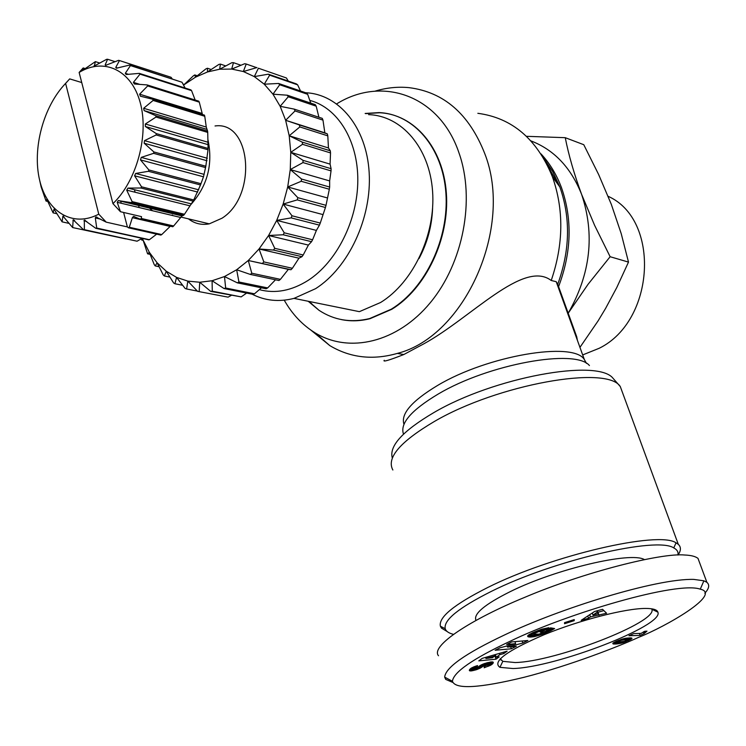 <?xml version="1.0" encoding="UTF-8"?>
<svg xmlns="http://www.w3.org/2000/svg" width="746" height="746" viewBox="0 0 746 746"><rect width="100%" height="100%" fill="white"/><g stroke="black" fill="none" stroke-linecap="round" stroke-linejoin="round"><path stroke-width="1.12" d="M510.115 641.252C472.722 658.83 453.493 672.165 452.43 681.266C455.321 689.556 479.258 688.213 524.252 677.247C570.233 665.488 619.693 646.045 638.501 637.382C665.777 626.612 722.613 594.021 700.28 589.172C677.573 580.892 568.228 613.128 510.115 641.252M704.839 593.21C709.157 588.482 709.828 584.855 706.882 582.328L703.888 580.798L693.771 579.4C655.986 578.355 559.23 608.689 504.333 635.06C465.467 653.449 445.576 667.474 444.663 677.116L445.707 679.382L452.738 682.413M651.668 608.811L651.836 609.23C658.121 622.052 555.248 661.73 515.16 662.551L502.813 661.338L500.296 658.737M513.062 668.537L499.941 667.344C491.875 661.786 506.646 650.885 544.272 634.65C579.912 620.057 625.279 608.41 645.551 608.438C653.011 608.438 657.123 609.687 657.897 612.186C664.201 625.661 555.518 667.446 513.062 668.537M644.628 631.349L646.987 631.135L644.022 633.671L640.096 635.415L628.943 635.732L633.764 633.587L641.084 633.391L644.628 631.349M644.32 559.547C630.836 551.406 555.835 569.002 510.329 591.587C484.583 604.437 473.141 614.033 475.995 620.364M677.918 555.024C678.524 552.012 677.144 549.653 673.778 547.928C656.984 536.271 553.355 560.33 491.26 591.419C458.743 607.738 443.394 620.178 445.222 628.738C446.061 631.312 448.775 633.177 453.344 634.324M678.03 555.024C681.098 550.576 681.182 547.014 678.3 544.338L676.035 542.827C658.858 530.565 551.723 555.313 487.66 587.54C454.137 604.447 438.387 617.334 440.392 626.211L441.445 628.113L447.19 631.545M577.395 340.307L576.714 336.763L557.738 284.282L556.208 281.69L551.229 280.496C523.459 259.328 471.034 317.927 424.017 343.72L403.772 354.546C389.095 360.29 382.577 362.202 384.246 360.281M374.902 91.208C386.26 87.739 397.599 86.555 408.939 87.636C443.889 92.028 469.169 114.007 484.751 153.583C513.826 227.399 464.842 336.446 397.366 353.399C372.776 360.402 350.266 357.81 329.825 345.622L310.849 330.086M551.229 280.496C563.566 244.212 563.976 209.663 552.441 176.839L552.413 176.755C536.952 139.036 512.092 117.887 477.841 113.308M557.738 284.282C570.019 250.442 570.727 218.028 559.873 187.041L552.739 171.599L543.629 158.161M336.856 103.759C382.409 75.458 439.814 95.525 459.023 153.014C475.426 199.443 463.257 263.021 430.255 302.745C397.32 342.628 349.249 353.725 315.157 332.884C302.531 325.144 292.227 314.243 284.235 300.181M432.596 208.293C431.887 226.103 427.365 242.851 419.01 258.554M526.462 136.313L565.254 137.684C568.676 155.149 574.122 174.042 581.6 194.37L594.59 225.301L610.125 256.717L588.007 284.375L568.2 313.208C590.571 273.987 595.038 234.384 581.6 194.37C570.96 167.608 554.073 149.778 530.947 140.901M365.624 113.625L379.527 112.758C414.077 114.157 443.199 147.633 446.36 193.149C449.698 238.589 425.929 288.488 391.781 309.292L370.1 318.663C360.346 321.134 350.834 321.461 341.584 319.633M365.148 113.457L379.061 112.59C413.61 113.989 442.732 147.484 445.894 193.009C449.232 238.468 425.453 288.385 391.296 309.189L369.624 318.57C351.04 323.037 334.18 320.286 319.027 310.308L308.191 301.263M368.571 114.632C401.59 115.677 429.472 147.568 432.568 191.107C435.823 234.57 413.2 282.454 380.619 302.484L359.376 311.66L294.008 298.381C278.967 302.186 264.989 300.787 252.073 294.157M305.664 92.756C338.889 94.061 366.556 127.268 369.167 172.568C371.946 217.804 348.652 267.627 315.614 288.655L294.008 298.381M309.814 100.412C337.621 107.638 357.996 140.36 357.81 180.318C357.688 220.238 336.735 261.949 308.145 280.384C291.602 290.781 275.339 293.868 259.347 289.644M582.682 354.928L599.299 348.233C655.221 320.705 660.499 219.566 608.149 196.31M207.985 139.828C213.151 164.605 207.341 186.295 190.556 204.908M215.034 125.971C251.253 120.721 257.547 195.928 222.028 218.205L209.29 223.847C201.513 225.283 194.566 223.623 188.421 218.848M204.758 116.273L206.269 127.062L207.593 131.128L155.867 115.733L144.081 110.594L143.67 108.282L153.107 100.449L204.758 116.273L204.432 115.126L152.781 99.265L140.388 96.206L139.623 94.192L147.68 85.93L199.285 102.146L198.772 101.176L147.176 84.932L134.42 83.99L133.394 82.368L139.996 74.134L191.573 90.639L190.901 89.893L139.334 73.369L126.139 74.507L125.309 73.313L130.438 65.573L182.005 82.246L129.645 65.07L116.395 68.212L115.761 67.42L119.463 60.557L171.058 77.286L172.167 78.815M182.005 82.246L185.111 88.037M191.573 90.639L195.172 100.048M199.285 102.146L202.464 114.52M207.724 132.406L208.069 148.435L156.24 133.571L145.367 126.512L145.33 124.013L155.989 117.047L207.724 132.406L207.593 131.128M207.994 149.778L205.831 166.237L153.89 151.951L144.155 143.213L144.5 140.649L156.166 134.951L207.994 149.778L208.069 148.435M205.551 167.589L203.49 176.793L200.972 183.693L148.902 169.976L140.509 159.905L141.218 157.397L153.601 153.331L205.551 167.589L205.831 166.237M200.506 184.971L193.736 199.956L141.535 186.798L134.597 175.804L135.632 173.464L148.426 171.3L200.506 184.971L200.972 183.693M193.102 201.112L184.476 214.27L132.135 201.625L126.699 190.155L127.986 188.095L140.882 188.001L193.102 201.112L193.736 199.956M128.014 188.095L191.256 203.863L127.986 188.095M119.463 60.557L118.595 60.333L105.643 65.34L105.186 64.865L107.601 59.251L106.678 59.307L94.388 65.946L95.357 61.638L83.673 69.676L82.918 69.891L83.188 67.951L79.132 72.446L112.954 203.649L120.442 211.715L117.206 202.297L118.241 200.581L131.352 202.642L183.702 215.249L184.476 214.27M183.702 215.249L182.024 215.911L173.641 225.982L141.246 218.438L141.544 216.648L120.442 211.715M170.358 226.187L161.751 234.57L129.291 227.241L132.368 217.673L133.487 216.415L140.369 219.221L172.774 226.747L173.641 225.982M469.327 670.365L471.146 668.174L475.491 666.243L477.543 665.581L477.076 667.064L473.757 668.602L474.764 668.901L484.173 663.651L490.56 662.019L493.265 662.317L490.999 665.031L484.163 667.773L484.378 666.439L488.667 664.332L487.502 664.052L476.862 669.572L471.071 670.934L469.327 670.365M500.118 647.761L515.635 643.677L506.655 644.469L511.747 641.914L527.888 640.497L522.815 643.043L507.494 647.08L516.335 646.278L511.318 648.787L495.139 650.27L500.118 647.761M564.535 622.649L574.233 619.581L574.215 620.663L564.545 623.721L564.535 622.649M602.526 609.295L606.591 613.249L590.44 616.914L588.557 618.275L581.171 620.336L594.562 611.506L602.526 609.295M532.523 632.785L541.559 629.232L548.776 627.712L535.274 633.037L534.705 633.596L535.152 634.128L539.041 634.109L547.517 630.743L542.1 632.422L540.113 632.095L550.623 627.852L554.623 628.552L544.17 633.624L534.332 636.627L530.098 637.075L527.702 636.459L528.485 635.033L532.523 632.785M482.196 658.373L507.159 651.146L503.82 653.561L499.839 654.662L496.249 657.254L499.205 656.881L495.997 659.194L478.801 660.863L482.196 658.373M621.325 643.192L613.016 643.891L613.044 643.061L616.634 641.15L625.68 638.25L632.03 638.315L623.768 642.474L621.325 643.192L620.886 641.933M469.346 670.225L469.504 670.719M469.43 669.936L469.71 670.822M469.598 669.619L469.989 670.896M469.933 669.171L470.484 670.943M470.39 668.733L471.071 670.934M470.978 668.295L471.77 670.859M471.23 668.127L472.059 670.813M472.041 667.67L472.964 670.654M472.181 667.595L473.001 667.418L473.934 670.44M474.587 668.929L474.969 670.16M475.426 668.696L475.808 669.917M476.452 668.267L476.862 669.572M477.328 667.623L477.832 669.227M478.149 666.933L478.755 668.845M478.941 666.318L479.613 668.463M479.37 666.01L480.06 668.239M479.911 665.646L480.629 667.931M480.461 665.32L481.179 667.605M481.002 665.012L481.711 667.26M481.562 664.733L482.242 666.896M482.112 664.481L482.746 666.514M483.026 664.089L483.576 665.833M483.613 663.865L484.098 665.432M484.126 663.67L484.583 665.115M484.611 663.502L485.04 664.872M485.329 663.259L485.739 664.565M486.457 662.924L486.868 664.201M487.091 662.746L487.502 664.052M487.819 662.56L488.266 663.968M487.977 662.523L488.434 663.977M488.173 662.476L488.686 664.089M487.632 665.19L488.015 666.411M488.481 664.583L488.938 666.038M488.304 662.886L488.854 662.644L489.805 665.656M488.854 662.644L489.525 662.308L490.476 665.329M490.075 662.094L490.999 665.031M490.626 662.01L491.483 664.723M491.148 661.954L491.922 664.416M491.605 661.926L492.295 664.099M492.034 661.916L492.63 663.772M492.435 661.935L492.91 663.436M492.78 662L493.125 663.101M492.845 662.019L493.162 663.026M493.087 662.14L493.274 662.756M473.132 667.157L473.691 668.948M473.188 667.129L473.682 668.714M473.29 667.092L473.757 668.602M473.691 666.924L474.111 668.285M474.279 666.682L474.68 667.959M474.596 666.57L474.988 667.819M475.519 666.234L475.901 667.456M476.694 665.842L477.076 667.064M514.973 641.635L515.635 643.677M510.684 646.791L511.318 648.787M507.121 645.915L507.494 647.08M522.153 641L522.815 643.043M515.01 641.728L515.589 641.579M574.215 620.663L573.888 619.693M599.057 615.347L597.984 612.242L603.878 610.601M587.773 615.982L588.557 618.275M589.694 614.723L590.44 616.914M597.425 611.561L598.656 614.629M597.583 611.515L597.984 612.242M527.655 635.984L527.87 636.627M527.795 635.723L528.14 636.776M528.019 635.452L528.494 636.898M528.345 635.154L528.942 636.991M528.373 635.126L528.989 636.991M528.793 634.809L529.52 637.047M529.259 634.492L530.098 637.075M529.781 634.175L530.723 637.075M530.229 633.913L531.422 637.028M530.397 633.904L531.143 633.839L532.159 636.953M531.143 633.839L531.945 633.736L532.961 636.851M531.945 633.736L533.39 636.786M532.364 633.671L533.315 633.503L534.332 636.627M533.315 633.503L534.285 633.307L535.311 636.422M535.684 634.249L536.318 636.189M536.85 634.333L537.372 635.909M538.025 634.268L538.463 635.601M538.416 634.212L538.836 635.489M539.433 634.016L539.815 635.182M540.486 633.755L540.841 634.846M541.559 633.429L541.904 634.464M542.678 633.037L543.023 634.063M543.825 632.589L544.17 633.624M545.009 632.076L545.363 633.149M545.438 631.871L545.802 632.972M546.51 631.33L546.902 632.515M547.042 629.298L547.928 632.076M547.965 628.925L548.87 631.657M548.842 628.58L549.727 631.265M549.634 628.253L550.511 630.892M550.212 628.02L551.07 630.603M550.986 627.918L551.76 630.239M551.881 628.076L552.469 629.857M552.777 628.225L553.178 629.438M553.7 628.393L553.905 629.009M541.773 631.424L542.1 632.422M546.296 629.596L546.632 630.594M534.117 632.095L534.686 633.811M534.201 632.058L534.705 633.596M534.406 631.974L534.863 633.363M534.863 631.778L535.274 633.037M535.525 631.508L535.908 632.655M536.374 631.172L536.728 632.254M537.4 630.762L537.745 631.815M538.025 630.519L538.37 631.573M539.125 630.1L539.479 631.181M540.141 629.727L540.514 630.864M540.477 629.605L540.859 630.771M541.409 629.279L541.838 630.566M542.239 629.027L542.706 630.454M503.82 653.561L503.401 652.237M494.495 656.2L495.036 656.144L495.997 659.194M495.036 656.144L495.736 655.641M495.391 654.559L496.249 657.254M499.438 653.384L499.839 654.662M620.346 643.425L619.851 641.98M621.987 641.849L622.351 642.912M622.416 641.802L622.751 642.791M623.479 641.644L623.768 642.474M617.455 640.795L618.098 641.942L624.57 641.373L624.859 642.092M624.822 641.29L625.073 642.008M625.717 640.973L625.959 641.663M626.649 640.525L626.91 641.271M626.957 638.063L627.918 640.833M627.834 637.97L628.71 640.478M628.822 637.895L629.577 640.059M629.708 637.867L630.333 639.676M630.426 637.877L630.939 639.331M631.013 637.914L631.405 639.033M631.48 637.97L631.759 638.753M612.802 643.276L613.016 643.891M613.035 643.071L613.343 643.966M613.333 642.856L613.734 644.022M613.744 642.595L614.247 644.05M614.247 642.315L614.844 644.059M614.835 642.008L615.543 644.04M615.114 641.868L615.86 644.031M615.664 641.597L616.485 643.994M616.261 641.327L617.156 643.929M616.886 641.047L617.856 643.845M617.93 641.868L618.583 643.742M617.007 640.991L617.492 640.926M618.052 641.914L618.676 643.733M618.966 641.989L619.525 643.593M639.406 633.438L640.096 635.415M643.397 631.927L643.947 633.513M643.481 631.881L643.985 633.307M643.677 631.787L644.134 633.065M644.003 631.629L644.404 632.785M644.274 631.508L644.656 632.58M644.721 631.303L645.066 632.282M645.327 631.172L645.598 631.946M699.823 563.314L698.004 558.39C695.44 556.385 691.038 555.266 684.791 555.024C661.665 552.6 583.848 572.229 524.923 597.266C470.885 619.413 430.078 646.139 438.508 655.753M597.164 610.788L598.152 613.678L596.837 610.871M592.287 613.007L593.005 615.105L598.152 613.678M597.257 612.093L593.005 615.105M494.262 654.885L494.645 656.088L485.944 658.494L485.59 657.394M485.944 658.494L492.407 657.711L494.645 656.088M618.509 640.357L618.76 641.075L618.07 641.439L617.791 640.655M619.021 640.152L618.76 641.075M619.935 639.816L620.196 640.562L619.273 640.87M620.896 639.481L621.185 640.32L620.196 640.562M620.97 639.453L621.185 640.32M621.502 639.285L621.819 640.199L621.269 640.301M622.099 639.098L622.453 640.115L621.819 640.199M622.733 638.921L623.124 640.049L622.453 640.115M623.423 638.735L623.861 639.993L623.124 640.049M624.169 638.548L624.654 639.965L623.861 639.993M624.225 638.539L624.654 639.965M624.924 638.389L625.465 639.947L624.719 639.956M625.474 638.287L626.053 639.956L625.465 639.947M625.885 638.222L626.053 639.956M626.174 638.175L626.5 639.984M626.304 638.156L626.817 640.031M624.57 641.373L626.985 640.105M617.548 640.758L617.8 641.812M558.316 184.868L546.557 163.477M317.917 309.31L308.685 301.356M311.819 303.762L308.396 301.3M565.254 137.684L583.773 144.705L598.646 174.545L611.338 204.404L621.231 233.694L628.496 262.098L610.125 256.717M579.95 347.366L598.059 320.939L605.556 308.48L616.774 287.546L628.496 262.098M231.232 295.425L228.099 297.15L197.615 291.341L228.099 297.15M246.646 293.075L241.163 296.889L212.284 291.192L210.689 291.378L241.163 296.889M261.454 287.816L254.47 293.803L225.656 288.012L224.042 288.543L252.866 294.325L254.47 293.803M275.488 279.787L267.674 287.919L238.934 281.988L237.359 282.855L266.098 288.777L267.674 287.919M150.132 254.367L147.587 253.826L149.349 252.335L157.117 262.788L166.255 271.218L176.569 277.391L187.815 281.111L199.751 282.249L212.078 280.738L224.49 276.552L236.669 269.754L248.287 260.494L290.996 269.735L288.338 269.371L280.431 279.349L251.775 273.223L250.274 274.416L278.929 280.515L280.431 279.349M251.775 273.223L248.287 260.494L259.03 248.977L273.512 250.069L301.981 256.68L298.959 258.191L292.385 268.28L263.832 261.911L262.433 263.403M290.996 269.735L292.385 268.28M263.832 261.911L259.03 248.977L268.597 235.494L283.182 234.766L311.548 241.685L308.396 245.089L303.212 254.973L274.752 248.325L273.512 250.069M301.981 256.68L303.212 254.973M274.752 248.325L268.597 235.494L276.71 220.387L291.164 217.888L319.447 225.143L316.397 230.402L312.593 239.774L284.235 232.808L283.182 234.766M311.548 241.685L312.593 239.774M284.235 232.808L276.71 220.387L283.144 204.068L297.234 199.9L325.424 207.5L320.267 223.073L291.994 215.771L291.164 217.888M319.447 225.143L320.267 223.073M291.994 215.771L283.144 204.068L287.704 186.966L301.207 181.287L329.331 189.242L326.011 205.327L297.822 197.681L297.234 199.9M325.424 207.5L326.011 205.327M297.822 197.681L287.704 186.966L290.269 169.566L302.988 162.581L331.038 170.881L329.648 180.924L329.648 187.032L301.543 179.04L301.207 181.287M329.331 189.242L329.648 187.032M301.543 179.04L290.269 169.566L290.772 152.343L302.512 144.295L330.525 152.921L330.077 164.129L331.093 168.689L303.044 160.353L302.988 162.581M331.038 170.881L331.093 168.689M303.044 160.353L290.772 152.343L289.206 135.763L299.836 126.932L327.802 135.856L328.454 147.96L330.31 150.813L302.307 142.15L302.512 144.295M330.525 152.921L330.31 150.813M302.307 142.15L289.206 135.763L285.634 120.283L295.024 110.949L322.981 120.134L324.846 132.844L327.335 133.879L299.36 124.927L299.836 126.932M327.802 135.856L327.335 133.879M322.981 120.134L322.263 118.353L294.306 109.14L295.024 110.949M299.36 124.927L285.634 120.283L280.16 106.305L288.245 96.775L316.192 106.174L318.915 117.253M316.192 106.174L315.26 104.636L287.313 95.208L288.245 96.775M294.306 109.14L280.16 106.305L272.971 94.183L279.713 84.746L307.669 94.322L310.746 103.116M307.669 94.322L306.541 93.054L278.584 83.459L279.713 84.746M287.313 95.208L272.971 94.183L264.261 84.205L269.67 75.159L297.654 84.858L300.507 90.984M297.654 84.858L296.358 83.888L268.374 74.18L269.67 75.159M278.584 83.459L264.261 84.205L254.302 76.605L258.405 68.212L286.417 77.976L288.282 81.09M286.417 77.976L258.405 68.212M147.587 253.826L143.101 240.128L149.349 252.335L154.217 264.569L155.215 265.921L157.117 262.788L163.215 274.901L164.4 275.992L166.255 271.218L173.613 282.948L174.937 283.75L176.569 277.391L185.167 288.497L186.621 288.982L187.815 281.111L197.615 291.341M142.486 238.636L143.101 240.128L141.647 240.007L143.157 240.343M268.374 74.18L254.302 76.605L243.345 71.532L231.698 69.07L219.66 69.219L207.519 71.952L195.573 77.136L183.525 85.072M172.559 215.053L171.44 215.258M152.548 210.745L149.321 207.957M256.988 67.56L243.345 71.532L246.227 64.025L244.716 63.718L231.698 69.07L233.461 62.664L231.894 62.683L219.66 69.219L220.415 64.091L218.848 64.445L207.519 71.952L207.425 68.231L205.877 68.902L195.573 77.136L194.771 74.936L193.289 75.906L184.094 84.634L183.022 84.121M238.934 281.988L236.669 269.754L250.274 274.416M225.656 288.012L224.49 276.552L237.359 282.855M212.284 291.192L212.078 280.738L224.042 288.543M199.163 291.5L199.751 282.249L210.689 291.378M141.246 238.813L141.647 240.007M159.057 266.714L155.215 265.921M169.901 277.092L164.4 275.992M123.612 212.461L127.379 226.924L128.359 227.772L160.828 235.083L161.751 234.57M156.669 234.151L149.386 239.708L96.728 228.071L95.311 217.935L95.88 216.918L106.221 222.149L98.761 214.149L65.611 83.412L69.695 78.889L63.96 85.175M141.815 238.487L137.087 241.21L84.373 229.693L84.317 220.107L95.786 228.323L149.386 239.708M125.813 238.906L72.67 227.567L73.173 219.79L83.459 229.665L137.087 241.21M182.63 285.27L174.937 283.75M140.369 219.221L141.246 218.438M128.359 227.772L129.291 227.241M127.379 226.924L106.221 222.149M197.364 291.08L186.621 288.982M131.352 202.642L132.135 201.625M95.786 228.323L96.728 228.071M140.882 188.001L141.535 186.798M83.459 229.665L84.373 229.693M148.426 171.3L148.902 169.976M68.893 223.352L62.095 221.851L62.934 216.07L72.67 227.567M248.287 260.494L288.338 269.371M153.601 153.331L153.89 151.951M57.069 213.757L53.106 212.871L54.02 209.141L62.095 221.851M259.03 248.977L298.959 258.191M182.994 84.074L184.253 84.475M268.597 235.494L308.396 245.089M156.166 134.951L156.24 133.571M47.986 201.485L46.028 201.038L46.802 199.331L53.106 212.871M194.771 74.936L197.27 75.756M276.71 220.387L316.397 230.402M207.425 68.231L211.165 69.49M155.989 117.047L155.867 115.733M283.144 204.068L322.71 214.522M39.669 180.346L41.133 186.892L46.028 201.038M220.415 64.091L225.758 65.928M287.704 186.966L327.168 197.876M153.107 100.449L152.781 99.265M233.461 62.664L240.921 65.247M290.269 169.566L329.648 180.924M246.227 64.025L256.643 67.653M290.772 152.343L330.077 164.129M147.68 85.93L147.176 84.932M289.206 135.763L328.454 147.96M139.996 74.134L139.334 73.369M285.634 120.283L324.846 132.844M130.438 65.573L129.645 65.07M107.601 59.251L115.136 61.685M95.357 61.638L99.852 63.065M85.231 68.595L83.188 67.951M69.695 78.889L81.743 82.554M120.656 201.075L121.225 203.257M139.138 207.537L138.57 205.374M135.101 192.235L134.429 189.689M65.611 83.412C43.305 106.566 32.041 148.892 39.697 180.439C47.147 212.097 72.977 227.838 98.761 214.149M112.954 203.649C136.807 180.821 149.219 134.923 140.192 102.5C131.408 69.863 103.843 57.302 79.132 72.446M623.069 394.13L620.29 386.568L613.007 378.259C597.649 358.341 493.721 377.317 433.668 412.697C402.681 430.983 388.899 446.108 392.321 458.072M678.3 544.338L620.29 386.568C607.291 364.915 497.778 384.349 434.405 421.462C400.108 441.735 386.251 457.913 392.862 469.999M558.586 286.613C571.567 252.26 572.518 219.24 561.449 187.572C556.507 174.415 549.681 163.178 540.962 153.863M589.424 365.54C575.455 348.391 488.611 364.039 438.294 393.991C411.288 410.151 399.697 423.532 403.521 434.135M586.207 363.06L584.351 359.553C573.618 341.09 487.446 355.544 437.548 385.477C411.792 400.966 400.593 413.909 403.959 424.306M482.653 664.238L483.24 666.103M488.928 662.607L489.88 665.618M619.898 641.98L620.392 643.416M170.107 226.43L132.368 217.673M117.206 202.297L180.616 217.459M118.735 200.609L182.127 215.846M100.626 219.137L95.311 217.935M126.699 190.155L189.969 205.831M86.741 221.431L83.934 220.797M134.597 175.804L197.718 192.067M135.632 173.464L198.734 189.82M74.647 220.592L72.949 220.219M140.509 159.905L203.49 176.793M141.218 157.397L204.171 174.377M63.811 216.489L62.832 216.275M144.155 143.213L206.996 160.735M144.5 140.649L207.323 158.264M145.367 126.512L208.078 144.649M145.33 124.013L208.031 142.244M144.081 110.594L206.698 129.3M143.67 108.282L206.269 127.062M139.623 94.192L202.147 113.439M133.394 82.368L139.819 84.382M125.309 73.313L128.489 74.33M115.761 67.42L117.635 68.017M105.186 64.865L106.314 65.228M94.08 65.723L94.63 65.9M452.43 681.266L444.663 677.116M501.07 660.201L500.529 658.504M502.813 661.338L499.941 667.344M673.778 547.928L676.035 542.827M586.487 363.377L584.351 359.553L556.208 281.69M559.845 186.966L552.413 176.755M379.527 112.758L379.061 112.59M651.836 609.23L657.897 612.186M700.28 589.172L703.888 580.798M698.004 558.39L706.882 582.328M445.707 679.382L445.082 677.34M445.222 628.738L440.392 626.211M441.445 628.113L440.951 626.509M397.366 353.399L403.772 354.546M315.157 332.884L329.825 345.622M370.1 318.663L369.624 318.57M180.942 217.058L209.29 223.847M134.457 216.638L133.487 216.415M182.024 215.911L118.241 200.581M97.027 217.179L95.88 216.918M96.187 228.22L148.846 239.848M85.258 220.312L84.317 220.107M73.91 219.958L73.173 219.79M63.466 216.191L62.934 216.07"/></g></svg>
